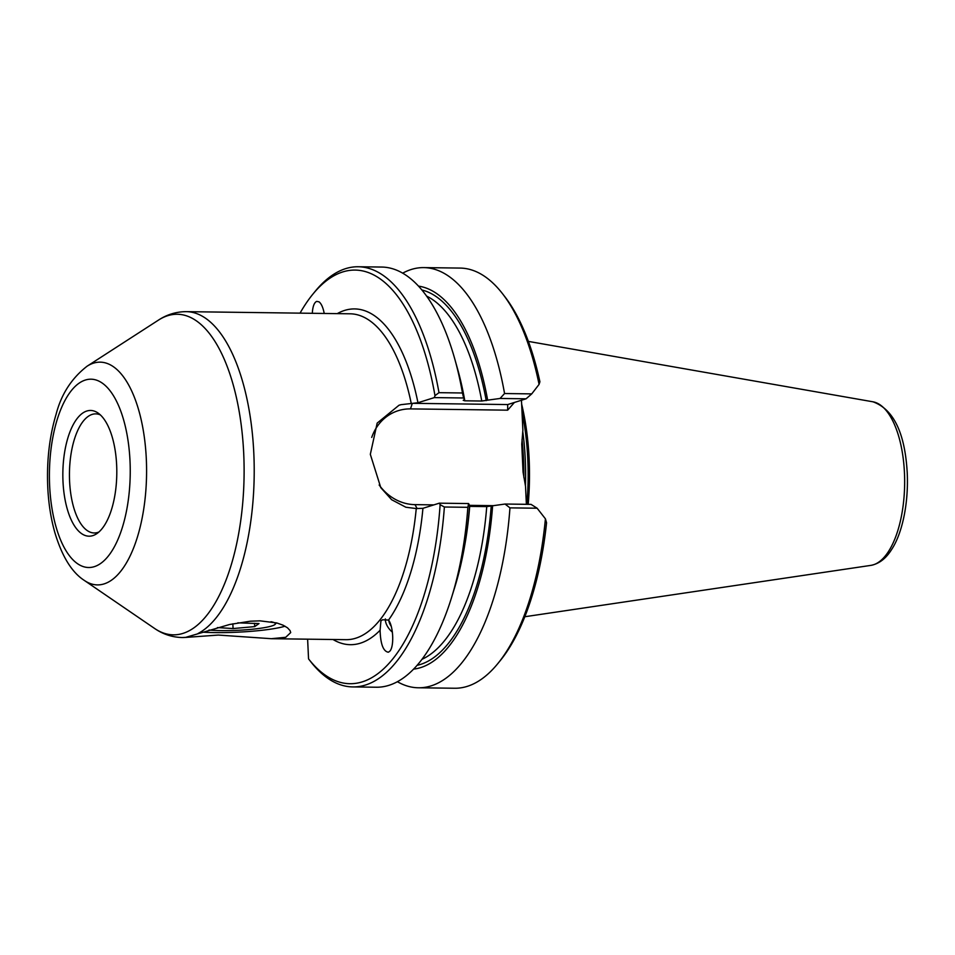 <?xml version="1.0" encoding="UTF-8"?>
<svg xmlns="http://www.w3.org/2000/svg" width="955" height="955" viewBox="0 0 955 955"><rect width="100%" height="100%" fill="white"/><g stroke="black" fill="none" stroke-linecap="round" stroke-linejoin="round"><path stroke-width="1.43" d="M209.038 630.037A38.045 4.787 177.3 0 0 248.766 629.572A38.045 4.787 177.3 0 0 275.1 624.355A38.045 4.787 177.3 0 0 273.285 622.29A38.045 4.787 177.3 0 0 270.969 621.729M232.841 623.794L233.068 628.557L254.699 626.611L259.008 623.579L237.819 622.839M233.068 628.557L217.418 627.578M254.543 623.293L254.699 626.611M300.049 313.144A206.793 88.696 -89.3 0 1 312.786 294.259A206.793 88.696 -89.3 0 1 434.979 395.657L434.322 397.602L417.956 402.735L401.028 404.669A53.265 47.655 72.6 0 0 399.405 405.123M371.722 437.414A48.311 43.214 -107.4 0 1 410.471 408.895L507.666 410.173L514.399 402.461M84.291 580.401A111.377 47.774 -89.3 0 0 146.294 458.591A111.377 47.774 -89.3 0 0 87.096 366.207C71.601 378.252 61.275 394.26 56.118 414.207C49.409 436.65 46.616 460.943 47.75 487.11C48.526 503.44 50.902 518.601 54.865 532.604C62.027 556.431 71.828 572.367 84.291 580.401L154.459 628.366C162.839 634.192 172.067 637.248 182.154 637.534A162.959 69.894 -89.3 0 0 185.7 637.367L229.63 624.486L250.413 621.192L260.07 620.846L276.759 622.947L283.062 625.191L287.479 627.793L290.045 630.563L290.702 632.58L285.724 637.295L271.363 638.704L345.901 639.671A162.959 69.894 -89.3 0 0 416.249 508.549L405.863 507.236L391.634 499.716L380.794 487.659L370.325 454.341L377.165 423.113L399.011 405.242L401.028 404.669M63.006 481.75A62.863 26.967 -89.3 0 0 96.419 533.905A62.863 26.967 -89.3 0 0 116.641 464.954A62.863 26.967 90.7 0 0 98.007 413.002A62.863 26.967 90.7 0 0 63.006 481.75M98.843 532.054A59.556 25.546 90.7 0 1 94.223 532.974A59.556 25.546 90.7 0 1 69.596 481.38A59.556 25.546 -89.3 0 1 95.775 413.873A59.556 25.546 -89.3 0 1 100.371 414.912M388.816 620.475A10.923 6.566 -134.5 0 0 391.228 626.289M392.398 632.174A13.895 8.356 45.5 0 1 385.366 618.924M388.554 620.07C393.579 626.731 394.236 647.538 389.545 651.441L388.315 652.217C383.253 651.382 380.52 644.064 380.09 630.264L380.926 620.929L382.549 619.771L388.554 620.07A167.913 72.031 -89.3 0 0 422.934 508.311L416.249 508.549M312.297 313.3C312.727 306.471 314.207 302.496 316.726 301.374L319.077 301.864C321.358 303.678 323.077 307.546 324.223 313.455M521.645 404.084A147.07 63.09 90.7 0 1 529.118 458.639A147.07 63.09 -89.3 0 1 528.199 504.347M521.466 400.252L522.874 430.216L521.752 444.242L523.065 472.164L525.525 486.226L526.372 504.324M422.934 508.311L439.3 503.178L440.124 504.67A206.793 88.696 -89.3 0 1 308.549 658.89L307.617 639.17M418.338 687.779L454.676 688.245A210.1 90.116 -89.3 0 0 497.794 663.618A210.1 90.116 -89.3 0 0 545.412 518.816L537.128 508.215L509.958 507.869A210.1 90.116 90.7 0 1 418.338 687.779A210.1 90.116 90.7 0 1 397.364 681.691M539.074 384.388L539.909 381.773A206.793 88.696 -89.3 0 0 504.909 296.778L502.628 293.842A210.1 90.116 -89.3 0 1 539.074 384.388L531.732 393.89L504.562 393.532L500.05 398.462L526.074 398.808L507.69 404.562L507.666 410.173M502.628 293.842A210.1 90.116 -89.3 0 0 460.167 268.08L423.841 267.603A210.1 90.116 90.7 0 1 504.562 393.532M402.712 273.142A210.1 90.116 90.7 0 1 423.841 267.603M418.553 286.13A191.8 82.273 90.7 0 1 487.647 400.157L500.05 398.462M487.647 400.157L481.762 401.028L464.727 400.802L463.211 400.3L464.631 399.858A191.8 82.273 -89.3 0 0 457.612 369.06L454.664 358.603A210.1 90.116 -89.3 0 0 381.737 267.054L358.256 266.755A210.1 90.116 90.7 0 1 438.99 392.672L462.471 392.983A210.1 90.116 -89.3 0 0 454.664 358.603M434.322 397.602L463.629 397.984L464.631 399.858M413.396 403.332L507.69 404.562M451.536 597.615A210.1 90.116 -89.3 0 0 467.855 507.308L444.373 507.01A210.1 90.116 90.7 0 1 352.753 686.92L376.234 687.23A210.1 90.116 -89.3 0 0 451.536 597.615L454.759 587.241A191.8 82.273 -89.3 0 0 469.609 505.434L468.607 503.56L439.3 503.178M469.538 506.377L469.705 506.389A185.282 79.48 90.7 0 1 464.727 545.293M537.128 508.215L531.052 504.383L505.04 504.037L486.74 506.604L469.705 506.389M308.549 658.89L311.724 662.961A210.1 90.116 90.7 0 0 352.753 686.92M312.786 294.259L315.138 291.382A210.1 90.116 90.7 0 1 358.256 266.755M492.625 505.744A191.8 82.273 90.7 0 1 413.539 669.121M497.794 663.618L500.145 660.741A206.793 88.696 -89.3 0 0 546.558 522.755L545.412 518.816M531.732 393.89L526.074 398.808M417.192 508.633L414.983 504.634L433.868 504.885M469.574 505.35L493.198 505.661M414.983 504.634A48.311 43.214 -107.4 0 1 379.147 484.997M185.7 637.367L182.154 637.534M185.461 637.439L218.325 635.063L271.363 638.704M468.607 503.56L467.855 507.308M509.958 507.869L505.04 504.037M463.629 397.984L462.471 392.983M440.124 504.67L444.373 507.01M434.979 395.657L438.99 392.672M202.293 632.138A52.943 6.661 177.3 0 0 285.044 626.193M412.238 403.655L410.471 408.895M154.459 628.366A160.297 68.76 -89.3 0 0 243.692 453.064A160.297 68.76 -89.3 0 0 158.494 320.092C167.018 314.493 176.329 311.676 186.416 311.652L350.175 313.801A162.959 69.894 -89.3 0 1 411.307 403.738M198.031 633.511A162.959 69.894 -89.3 0 0 253.791 452.825A162.959 69.894 -89.3 0 0 186.416 311.652M49.648 485.94A94.187 40.397 90.7 0 1 85.425 380.018A94.187 40.397 90.7 0 1 129.999 460.776A94.187 40.397 90.7 0 1 94.223 566.685A94.187 40.397 90.7 0 1 49.648 485.94M528.39 341.401L872.977 401.804A81.987 35.168 90.7 0 1 904.445 472.606A81.987 35.168 90.7 0 1 870.841 565.384L524.784 616.739M523.853 477.44A145.088 62.23 -89.3 0 0 523.495 458.842A145.088 62.23 -89.3 0 0 522.003 439.515M525.429 485.797A145.088 62.23 -89.3 0 0 525.238 458.866A145.088 62.23 -89.3 0 0 522.743 431.326M526.838 504.324A146.055 62.648 -89.3 0 0 527.769 458.758A146.055 62.648 -89.3 0 0 522.027 412.083M417.956 402.735A167.913 72.031 -89.3 0 0 337.27 313.622M333.009 639.504A167.913 72.031 -89.3 0 0 380.09 630.264M421.943 289.998A188.601 80.9 90.7 0 1 486.226 400.611M491.204 506.186A188.601 80.9 90.7 0 1 417.037 665.337M464.56 399.882A185.282 79.48 90.7 0 1 464.727 400.802M426.67 296.134A185.282 79.48 90.7 0 1 481.762 401.028M486.74 506.604A185.282 79.48 90.7 0 1 421.919 659.332M275.1 624.355L276.473 622.875M87.096 366.207L158.494 320.092M872.977 401.804C893.617 409.289 905.042 433.069 907.25 473.131C908.671 505.41 901.568 534.716 891.493 549.686C885.93 558.58 879.042 563.82 870.841 565.384"/></g></svg>
